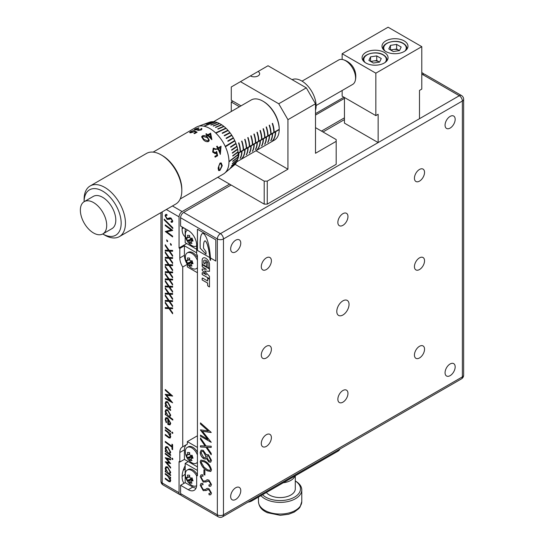 <?xml version="1.0" encoding="UTF-8"?>
<svg xmlns="http://www.w3.org/2000/svg" width="544" height="544" viewBox="0 0 544 544"><rect width="100%" height="100%" fill="white"/><g stroke="black" fill="none" stroke-linecap="round" stroke-linejoin="round"><path stroke-width="0.82" d="M342.917 314.996A8.663 5.005 120 0 0 348.575 307.36A8.663 5.005 120 0 0 347.249 300.417A8.663 5.005 120 0 0 342.917 300.852A8.663 5.005 120 0 0 337.253 308.482A8.663 5.005 120 0 0 338.586 315.425A8.663 5.005 120 0 0 342.917 314.996M266.342 446.386A7.147 4.128 120 0 0 271.014 440.082A7.147 4.128 120 0 0 269.919 434.357A7.147 4.128 120 0 0 266.342 434.71A7.147 4.128 120 0 0 261.678 441.007A7.147 4.128 120 0 0 262.772 446.74A7.147 4.128 120 0 0 266.342 446.386M342.917 402.172A7.147 4.128 120 0 0 347.582 395.876A7.147 4.128 120 0 0 346.487 390.15A7.147 4.128 120 0 0 342.917 390.504A7.147 4.128 120 0 0 338.246 396.8A7.147 4.128 120 0 0 339.34 402.526A7.147 4.128 120 0 0 342.917 402.172M419.485 357.966A7.147 4.128 120 0 0 424.157 351.669A7.147 4.128 120 0 0 423.062 345.943A7.147 4.128 120 0 0 419.485 346.297A7.147 4.128 120 0 0 414.82 352.594A7.147 4.128 120 0 0 415.915 358.319A7.147 4.128 120 0 0 419.485 357.966M266.342 357.966A7.147 4.128 120 0 0 271.014 351.669A7.147 4.128 120 0 0 269.919 345.943A7.147 4.128 120 0 0 266.342 346.297A7.147 4.128 120 0 0 261.678 352.594A7.147 4.128 120 0 0 262.772 358.319A7.147 4.128 120 0 0 266.342 357.966M419.485 269.552A7.147 4.128 120 0 0 424.157 263.255A7.147 4.128 120 0 0 423.062 257.523A7.147 4.128 120 0 0 419.485 257.876A7.147 4.128 120 0 0 414.82 264.18A7.147 4.128 120 0 0 415.915 269.906A7.147 4.128 120 0 0 419.485 269.552M266.342 269.552A7.147 4.128 120 0 0 271.014 263.248A7.147 4.128 120 0 0 269.919 257.523A7.147 4.128 120 0 0 266.342 257.876A7.147 4.128 120 0 0 261.678 264.173A7.147 4.128 120 0 0 262.772 269.906A7.147 4.128 120 0 0 266.342 269.552M342.917 225.338A7.147 4.128 120 0 0 347.582 219.042A7.147 4.128 120 0 0 346.487 213.316A7.147 4.128 120 0 0 342.917 213.67A7.147 4.128 120 0 0 338.246 219.966A7.147 4.128 120 0 0 339.34 225.692A7.147 4.128 120 0 0 342.917 225.338M419.485 181.132A7.147 4.128 120 0 0 424.157 174.835A7.147 4.128 120 0 0 423.062 169.109A7.147 4.128 120 0 0 419.485 169.463A7.147 4.128 120 0 0 414.82 175.76A7.147 4.128 120 0 0 415.915 181.485A7.147 4.128 120 0 0 419.485 181.132M450.112 128.085A7.147 4.128 120 0 0 454.784 121.788A7.147 4.128 120 0 0 453.689 116.056A7.147 4.128 120 0 0 450.112 116.409A7.147 4.128 120 0 0 445.448 122.713A7.147 4.128 120 0 0 446.542 128.438A7.147 4.128 120 0 0 450.112 128.085M450.112 375.652A7.147 4.128 120 0 0 454.784 369.356A7.147 4.128 120 0 0 453.689 363.623A7.147 4.128 120 0 0 450.112 363.977A7.147 4.128 120 0 0 445.448 370.28A7.147 4.128 120 0 0 446.542 376.006A7.147 4.128 120 0 0 450.112 375.652M235.715 499.433A7.147 4.128 120 0 0 240.387 493.136A7.147 4.128 120 0 0 239.292 487.41A7.147 4.128 120 0 0 235.715 487.764A7.147 4.128 120 0 0 231.044 494.061A7.147 4.128 120 0 0 232.145 499.786A7.147 4.128 120 0 0 235.715 499.433M235.715 251.865A7.147 4.128 120 0 0 240.387 245.568A7.147 4.128 120 0 0 239.292 239.843A7.147 4.128 120 0 0 235.715 240.196A7.147 4.128 120 0 0 231.044 246.493A7.147 4.128 120 0 0 232.145 252.219A7.147 4.128 120 0 0 235.715 251.865M294.957 476.014A15.157 8.752 180 0 1 283.268 482.766M262.534 494.734A20.359 11.75 0 0 0 265.73 497.134A20.359 11.75 0 0 0 294.12 497.359A20.359 11.75 0 0 0 295.29 480.978L295.44 481.046A21.658 12.505 180 0 1 301.784 489.886A21.658 12.505 180 0 1 288.415 501.439A21.658 12.505 180 0 1 264.812 498.726A21.658 12.505 180 0 1 260.923 495.666M267.498 512.747L266.818 512.421A21.1 12.186 180 0 1 265.207 511.584A21.1 12.186 180 0 1 263.752 510.653L264.438 510.972L263.752 510.653M266.383 492.517A15.157 8.752 0 0 0 269.409 495.013A15.157 8.752 0 0 0 285.926 496.91A15.157 8.752 0 0 0 295.29 488.825L295.29 475.823M190.869 478.006A2.407 1.387 -120 0 0 191.515 479.006A2.407 1.387 -120 0 0 191.692 479.196A2.407 1.387 -120 0 0 192.685 479.815M197.431 474.783A9.098 5.25 -120 0 0 188.285 469.452L187.238 470.057A9.098 5.25 -120 0 0 185.354 474.375A12.995 12.995 0 0 0 191.658 485.282A9.098 5.25 -120 0 0 194.242 486.214A9.098 5.25 -120 0 0 196.336 485.812A9.098 5.25 -120 0 0 196.636 485.615L196.336 485.812M196.663 475.912A9.098 5.25 -120 0 0 189.332 469.649A9.098 5.25 -120 0 0 187.238 470.057M192.732 479.964L191.209 480.937A2.693 1.557 -120 0 1 190.992 481.413A12.893 9.724 -84.3 0 0 191.984 483.16A12.906 6.943 138.6 0 1 190.883 483.133A12.906 6.943 138.6 0 1 189.89 482.95L191.202 480.978M191.209 480.937A12.893 4.039 -16.5 0 0 193.032 480.848A12.906 5.386 82.2 0 1 192.168 477.931A12.893 4.039 163.5 0 1 190.346 478.02A2.693 1.557 -120 0 0 189.822 477.469A12.893 9.724 -84.3 0 1 189.638 475.259L187.544 475.048A12.893 9.724 95.7 0 0 187.728 477.258A2.693 1.557 -120 0 0 187.51 477.734A12.893 4.039 163.5 0 1 186.497 477.36A12.906 12.029 -48.2 0 0 187.36 480.277A12.893 4.039 -16.5 0 0 188.38 480.651A2.693 1.557 -120 0 0 188.897 481.202A12.893 9.724 95.7 0 0 189.89 482.95M190.869 238.224A2.407 1.387 -120 0 0 191.515 239.217A2.407 1.387 -120 0 0 191.692 239.408A2.407 1.387 -120 0 0 192.685 240.026M187.238 230.268L187.571 230.078A9.098 5.25 -120 0 0 187.238 230.268A9.098 5.25 -120 0 0 185.354 234.586A12.995 12.995 0 0 0 191.658 245.5A9.098 5.25 -120 0 0 194.242 246.432A9.098 5.25 -120 0 0 196.336 246.024A9.098 5.25 -120 0 0 196.663 245.806L196.336 246.024M192.732 240.176L191.209 241.148A2.693 1.557 -120 0 1 190.992 241.624A12.893 9.724 -84.3 0 0 191.984 243.372A12.906 6.943 138.6 0 1 190.883 243.345A12.906 6.943 138.6 0 1 189.89 243.161L191.202 241.189M191.209 241.148A12.893 4.039 -16.5 0 0 193.032 241.06A12.906 5.386 82.2 0 1 192.168 238.143A12.893 4.039 163.5 0 1 190.346 238.231A2.693 1.557 -120 0 0 189.822 237.68A12.893 9.724 -84.3 0 1 189.638 235.47L187.544 235.26A12.893 9.724 95.7 0 0 187.728 237.47A2.693 1.557 -120 0 0 187.51 237.946A12.893 4.039 163.5 0 1 186.497 237.572A12.906 12.029 -48.2 0 0 187.36 240.489A12.893 4.039 -16.5 0 0 188.38 240.863A2.693 1.557 -120 0 0 188.897 241.414A12.893 9.724 95.7 0 0 189.89 243.161M404.172 40.902A12.995 7.5 0 0 0 390.014 39.277A12.995 7.5 0 0 0 381.99 46.206A12.995 7.5 0 0 0 385.798 51.517A12.995 7.5 0 0 0 399.956 53.142A12.995 7.5 0 0 0 407.98 46.206A12.995 7.5 0 0 0 404.172 40.902M384.261 52.401A12.995 7.5 0 0 0 370.104 50.769A12.995 7.5 0 0 0 362.08 57.705A12.995 7.5 0 0 0 365.888 63.009A12.995 7.5 0 0 0 380.045 64.634A12.995 7.5 0 0 0 388.069 57.705A12.995 7.5 0 0 0 384.261 52.401M196.037 488.172A11.914 6.875 60 0 1 192.834 487.057L185.178 482.637L185.178 463.359L197.431 470.431M185.178 228.698L185.178 242.672L196.663 249.302M344.447 97.492L344.447 123.134L378.141 142.582L459.306 95.724L422.552 74.501A4.332 2.502 -60 0 1 424.714 74.29L461.468 95.506A4.332 2.502 -60 0 0 459.306 95.724A4.332 2.502 -120 0 1 462.366 101.028L223.462 238.959L223.462 514.814L462.366 376.89L462.366 101.028A4.332 2.502 180 0 0 463.638 99.26L463.638 375.122A4.332 2.502 0 0 1 462.366 376.89A4.332 2.502 -120 0 1 461.468 378.869A4.332 4.332 0 0 0 463.638 375.122M180.588 217.736L180.588 226.046L188.244 230.466A11.914 6.875 -120 0 1 196.663 245.058L196.663 254.606L197.431 255.048L197.431 475.735L196.663 475.293L196.663 484.847A11.914 6.875 60 0 1 194.201 490.294A11.914 6.875 60 0 1 188.244 489.709L180.588 485.289L180.588 493.598L217.342 514.814L217.342 238.959L180.588 217.736A4.332 2.502 -60 0 1 183.648 212.432L231.118 185.021M323.007 131.974L344.447 119.598M421.784 74.943L422.552 74.501M210.018 484.867L210.589 483.793L209.066 481.243L207.794 481.005L206.434 481.753L203.272 482.093L200.219 476.7L201.022 474.885L202.769 474.824L203.102 476.156L201.749 476.177L201.178 477.448L203.211 480.95L205.265 480.978L207.257 479.76L208.95 480.134L211.487 484.548L210.732 486.186L209.127 486.275L208.876 484.962L209.984 484.888L210.528 483.834L209.005 481.277L207.142 481.284M206.434 481.753L205.924 482.113M206.686 479.998L207.257 479.76M204.238 460.754C207.924 462.543 210.344 465.589 211.487 469.88L210.752 471.485L207.441 470.852C203.762 469.023 201.355 465.97 200.219 461.693L200.913 460.074L204.238 460.754M206.074 446.012L211.215 446.216L211.215 447.42L206.938 447.256L211.215 453.424L211.215 454.784L205.972 447.222L200.491 447.005L200.491 445.794L205.108 445.978L200.491 439.321L200.491 437.961L206.074 446.012M210.426 257.951A138.972 80.233 -120 0 0 210.535 259.325A8.439 4.869 -120 0 1 210.582 260.352L210.052 260.046A9.377 5.413 -120 0 0 209.95 258.917A131.682 76.031 -120 0 0 209.807 257.598L197.431 250.451L197.431 229.228L215.805 239.843L215.805 261.059L210.426 257.951L215.805 261.025M209.481 263.942A5.25 3.026 -120 0 0 206.944 259.121A5.25 3.026 -120 0 0 203.198 258.006A5.25 3.026 -120 0 0 202.164 259.719L202.164 264.146L206.666 266.744L206.666 262.473L205.68 261.909A0.816 0.469 -120 0 0 205.278 261.868A0.816 0.469 -120 0 0 205.108 262.242L205.108 264.003L203.708 263.201L203.708 260.61A3.57 2.06 -120 0 1 204.068 260.297A3.57 2.06 -120 0 1 207.992 263.078L207.992 266.886A0.816 0.469 -120 0 0 208.563 267.886L209.481 268.41L209.481 263.942M202.742 272.741A0.816 0.469 -120 0 0 202.334 272.7A0.816 0.469 -120 0 0 202.164 273.074L202.164 274.496L209.481 278.718L209.481 276.325L204.496 270.966L209.481 271.361L209.481 268.96L202.164 264.738L202.164 266.166A0.816 0.469 -120 0 0 202.742 267.158L206.414 269.287L202.164 269.001L202.164 270.239L206.414 274.863L202.742 272.741M202.735 278.147A0.816 0.469 -120 0 0 202.327 278.106A0.816 0.469 -120 0 0 202.157 278.474L202.15 279.949L207.624 283.111L207.624 285.226A0.816 0.469 -120 0 0 208.196 286.219L209.481 286.96L209.481 279.296L207.658 278.249L207.658 280.99L202.735 278.147M211.215 442.245L200.491 436.213L200.491 435.105L207.91 439.389L200.491 429.835L208.311 430.97L200.491 424.034L200.491 422.885L211.215 432.405L202.409 431.263L211.215 442.245M206.815 454.6L208.447 454.77L211.487 460.34L210.705 462.182L208.889 462.012L206.298 458.347L205.38 459.095L203.748 458.728C201.532 457.144 200.348 455.008 200.219 452.329L201.144 450.126L203.191 450.31L206.421 454.9L206.781 454.621M205.7 458.966L203.748 458.728M203.932 469.778L204.891 470.478L204.891 475.096L203.932 474.388L203.932 469.778M210.018 493.442L210.589 492.368L209.066 489.811L207.794 489.573L206.434 490.328L203.272 490.668L200.219 485.268L201.022 483.453L202.769 483.392L203.102 484.724L201.749 484.752L201.178 486.023L203.211 489.518L205.265 489.546L207.257 488.335L208.95 488.709L211.487 493.116L210.732 494.761L209.127 494.843L208.876 493.53L209.984 493.456L210.528 492.402L209.005 489.852L207.142 489.852M206.434 490.328L205.924 490.681M206.686 488.566L207.257 488.335M197.458 229.248L197.458 250.43L209.807 257.598M210.46 257.938A138.972 80.233 -120 0 1 210.426 257.475A41.385 23.895 -120 0 0 210.365 256.856A18.469 10.662 -120 0 0 210.202 255.279A15.667 9.044 -120 0 0 210.032 253.511A10.016 5.78 -120 0 0 209.855 251.974A19.856 11.465 -120 0 1 209.596 250.226A68.972 39.821 -120 0 0 209.284 248.207A33.259 19.203 -120 0 0 208.855 245.99A21.604 12.471 -120 0 0 208.386 243.855A353.144 203.891 -120 0 0 207.978 242.291A26.302 15.184 -120 0 0 207.257 240.02A29.417 16.98 -120 0 0 206.298 237.531A10.499 6.059 -120 0 0 204.932 235.124A3.556 2.054 -120 0 0 203.497 233.614A2.06 1.19 -120 0 0 202.436 233.492A2.06 1.19 -120 0 0 202.395 233.512A7.983 4.61 -120 0 0 201.232 234.933A24.419 14.096 -120 0 0 200.546 237.626A41.555 23.99 -120 0 0 200.28 239.829A246.67 142.419 -120 0 1 200.124 241.849L200.151 248.152L205.999 254.184L205.999 251.79L203.497 248.105A40.399 23.324 -120 0 1 203.599 245.038A13.063 7.541 -120 0 1 203.891 242.658A6.433 3.713 -120 0 1 204.598 241.08A1.224 0.707 -120 0 1 204.734 240.951A1.224 0.707 -120 0 1 205.346 241.012A1.68 0.972 -120 0 1 205.972 241.686A5.467 3.155 -120 0 1 206.788 243.229A13.906 8.031 -120 0 1 207.475 245.065A48.423 27.955 -120 0 0 208.087 247.207A165.607 95.615 -120 0 0 208.502 249.057A10.887 6.283 -120 0 1 208.862 250.859A13.382 7.725 -120 0 0 209.1 252.328A63.498 36.666 -120 0 1 209.386 254.198A16.306 9.418 -120 0 0 209.637 255.952A10.309 5.95 -120 0 0 209.828 257.496A131.682 76.031 -120 0 1 209.834 257.577M185.178 463.359L188.244 461.591M197.431 474.851L196.663 475.293M218.239 516.8A4.332 4.332 0 0 0 222.571 516.8A4.332 2.502 -120 0 0 223.462 514.814A4.332 2.502 0 0 1 217.342 514.814A4.332 2.502 -60 0 0 218.239 516.8L181.485 495.577A4.332 2.502 -60 0 1 180.588 493.598M185.178 482.637L180.588 485.289M210.582 260.284L210.113 260.012A9.377 5.413 -120 0 0 210.011 258.883L209.95 258.917M210.011 258.883A131.682 76.031 -120 0 0 209.855 257.482L209.828 257.496M209.386 254.198L209.42 254.184A16.306 9.418 -120 0 0 209.664 255.938L209.637 255.952M209.664 255.938A10.309 5.95 -120 0 0 209.855 257.482M209.42 254.184A63.498 36.666 -120 0 0 209.134 252.314L209.1 252.328M209.134 252.314A13.382 7.725 -120 0 1 208.889 250.838L208.862 250.859M208.889 250.838A10.887 6.283 -120 0 0 208.529 249.036L208.502 249.057M207.475 245.065L207.502 245.045A48.423 27.955 -120 0 0 208.114 247.194L208.087 247.207M208.114 247.194A165.607 95.615 -120 0 0 208.529 249.036M207.502 245.045A13.906 8.031 -120 0 0 206.822 243.209A5.467 3.155 -120 0 0 205.999 241.672L205.972 241.686M205.999 241.672A1.68 0.972 -120 0 0 205.38 240.999L205.346 241.012M205.38 240.999A1.224 0.707 -120 0 0 204.768 240.931A1.224 0.707 -120 0 0 204.755 240.944L204.768 240.931M200.151 248.152L205.999 254.13M200.185 248.132L200.124 241.849M200.151 241.828A246.67 142.419 -120 0 0 200.314 239.816L200.28 239.829M202.45 233.485A2.06 1.19 -120 0 0 202.429 233.498A7.983 4.61 -120 0 0 201.266 234.913A24.419 14.096 -120 0 0 200.573 237.612L200.546 237.626M200.573 237.612A41.555 23.99 -120 0 0 200.314 239.816M209.481 268.342L208.563 267.886M207.992 263.078L208.053 266.852A0.816 0.469 -120 0 0 208.624 267.845M208.053 263.044A3.57 2.06 -120 0 0 204.129 260.263A3.57 2.06 -120 0 0 204.095 260.284M205.306 261.854A0.816 0.469 -120 0 0 205.17 262.201L205.108 264.003M206.666 266.676L202.164 264.146M202.225 264.105L202.164 259.719M203.232 257.992A5.25 3.026 -120 0 0 202.225 259.685M202.164 270.239L206.414 274.863M202.225 270.205L202.225 269.001M202.225 264.778L202.225 266.132A0.816 0.469 -120 0 0 202.803 267.124L206.414 269.287M209.481 271.32L204.496 270.966M209.481 278.65L202.164 274.496M202.225 274.462L202.164 273.074M202.361 272.687A0.816 0.469 -120 0 0 202.225 273.034M207.72 278.283L207.658 280.99M207.624 283.111L207.686 285.192A0.816 0.469 -120 0 0 208.257 286.185L209.481 286.892M207.686 283.077L202.15 279.949M202.361 278.093A0.816 0.469 -120 0 0 202.218 278.44L202.212 279.915M211.215 442.333L200.491 436.213M200.552 436.179L200.552 435.139M200.491 430.134L207.91 439.389M200.491 424.034L208.311 430.97M200.552 424L200.552 422.94M211.215 432.507L202.409 431.263M211.215 447.386L206.938 447.256M211.215 454.662L205.972 447.222M206.033 447.182L200.491 447.005M200.552 446.971L200.552 445.801M200.491 439.321L205.108 445.978M200.552 439.287L200.552 438.049M210.732 462.169L208.889 462.012M208.95 461.978L206.298 458.347M203.81 458.694C201.593 457.11 200.41 454.974 200.28 452.295L200.219 452.329M200.28 452.295L201.171 450.112M205.251 457.735L205.918 456.266L203.279 451.398L201.865 451.255M210.038 460.972L210.589 459.741L208.549 455.872L207.38 455.763M208.869 460.89L210.011 460.992L210.528 459.775L208.488 455.906L207.346 455.784L206.815 457.144L208.869 460.89M203.701 457.586L205.224 457.749L205.856 456.307L203.218 451.438L201.831 451.268L201.178 452.88L203.701 457.586M210.786 471.464L207.441 470.852M207.502 470.818C203.823 468.989 201.416 465.929 200.28 461.659L200.219 461.693M200.28 461.659L200.947 460.054M210.038 470.342L210.589 469.207C209.365 465.657 207.23 463.182 204.19 461.768L201.702 461.224M207.618 469.846L210.011 470.356L210.528 469.241C209.304 465.691 207.169 463.216 204.129 461.802L201.668 461.237L201.178 462.278L203.993 467.106L207.618 469.846M204.891 475.014L203.932 474.388M203.993 474.354L203.993 469.826M210.766 486.173L209.127 486.275M209.188 486.234L208.95 484.976M207.794 481.005L207.169 481.263M206.496 481.719L203.272 482.093M203.334 482.059L200.219 476.7M200.28 476.666L201.049 474.871M203.089 476.102L201.783 476.163M205.299 480.957L207.318 479.726M210.766 494.741L209.127 494.843M209.188 494.809L208.95 493.544M207.794 489.573L207.169 489.831M206.496 490.287L203.272 490.668M203.334 490.627L200.219 485.268M200.28 485.234L201.049 483.439M203.089 484.67L201.783 484.731M205.299 489.525L207.318 488.294M419.485 118.714L419.485 90.42L421.784 89.094L421.784 46.655L388.09 27.2L342.149 53.727L342.149 59.459M421.784 46.655L375.843 73.175L342.149 53.727M342.149 90.494L342.149 96.166L375.843 115.614L375.843 73.175M183.648 212.432L220.402 233.655L378.141 142.582L378.141 114.288L375.843 115.614M187.728 237.47L189.693 236.592M191.236 241.135L191.903 240.128L191.692 239.408L188.897 241.414M191.903 240.128L192.692 240.203M188.38 240.863L191.515 239.217L190.998 239.17L190.72 238.224M189.713 236.79L187.51 237.946M187.36 240.489L190.998 239.17M187.728 477.258L189.693 476.381M191.236 480.916L191.903 479.91L191.692 479.196L188.897 481.202M191.903 479.91L192.692 479.992M188.38 480.651L191.515 479.006L190.998 478.951L190.72 478.013M189.713 476.578L187.51 477.734M187.36 480.277L190.998 478.951M183.192 470.37A10.826 6.249 120 0 0 185.178 468.472M182.118 476.435A17.326 10.003 120 0 0 185.178 474.13M182.118 228.868A17.326 10.003 120 0 0 183.661 227.82M306.313 87.856L315.5 103.768L287.939 119.68L278.746 103.768L306.313 87.856L268.029 65.749L258.074 71.495A5.413 3.128 180 0 1 259.658 73.705A5.413 3.128 180 0 1 258.074 75.915A5.413 3.128 180 0 1 250.417 75.915L231.275 86.972L231.275 100.232L241.026 105.862M258.074 71.495L250.417 75.915M190.869 455.376A2.407 1.387 -120 0 0 191.515 456.368A2.407 1.387 -120 0 0 191.692 456.559A2.407 1.387 -120 0 0 192.685 457.178M197.431 452.146A9.098 5.25 -120 0 0 188.285 446.814L187.238 447.42A9.098 5.25 -120 0 0 185.354 451.738A12.995 12.995 0 0 0 191.658 462.652A9.098 5.25 -120 0 0 194.242 463.583A9.098 5.25 -120 0 0 196.336 463.175A9.098 5.25 -120 0 0 197.431 462.121M197.431 454.995A9.098 5.25 -120 0 0 189.332 447.018A9.098 5.25 -120 0 0 187.238 447.42M192.732 457.334L191.209 458.3A2.693 1.557 -120 0 1 190.992 458.776A12.893 9.724 -84.3 0 0 191.984 460.523A12.906 6.943 138.6 0 1 190.883 460.496A12.906 6.943 138.6 0 1 189.89 460.312L191.202 458.34M191.209 458.3A12.893 4.039 -16.5 0 0 193.032 458.211A12.906 5.386 82.2 0 1 192.168 455.294A12.893 4.039 163.5 0 1 190.346 455.382A2.693 1.557 -120 0 0 189.822 454.832A12.893 9.724 -84.3 0 1 189.638 452.622L187.544 452.411A12.893 9.724 95.7 0 0 187.728 454.621A2.693 1.557 -120 0 0 187.51 455.097A12.893 4.039 163.5 0 1 186.497 454.723A12.906 12.029 -48.2 0 0 187.36 457.64A12.893 4.039 -16.5 0 0 188.38 458.021A2.693 1.557 -120 0 0 188.897 458.565A12.893 9.724 95.7 0 0 189.89 460.312M190.869 260.855A2.407 1.387 -120 0 0 191.515 261.854A2.407 1.387 -120 0 0 191.692 262.045A2.407 1.387 -120 0 0 192.685 262.664M197.431 257.632A9.098 5.25 -120 0 0 188.285 252.3L187.238 252.906A9.098 5.25 -120 0 0 185.354 257.224A12.995 12.995 0 0 0 191.658 268.131A9.098 5.25 -120 0 0 194.242 269.062A9.098 5.25 -120 0 0 196.336 268.661A9.098 5.25 -120 0 0 197.431 267.607M197.431 260.474A9.098 5.25 -120 0 0 189.332 252.498A9.098 5.25 -120 0 0 187.238 252.906M192.732 262.813L191.209 263.786A2.693 1.557 -120 0 1 190.992 264.262A12.893 9.724 -84.3 0 0 191.984 266.009A12.906 6.943 138.6 0 1 190.883 265.982A12.906 6.943 138.6 0 1 189.89 265.798L191.202 263.82M191.209 263.786A12.893 4.039 -16.5 0 0 193.032 263.697A12.906 5.386 82.2 0 1 192.168 260.773A12.893 4.039 163.5 0 1 190.346 260.868A2.693 1.557 -120 0 0 189.822 260.318A12.893 9.724 -84.3 0 1 189.638 258.108L187.544 257.897A12.893 9.724 95.7 0 0 187.728 260.107A2.693 1.557 -120 0 0 187.51 260.583A12.893 4.039 163.5 0 1 186.497 260.209A12.906 12.029 -48.2 0 0 187.36 263.126A12.893 4.039 -16.5 0 0 188.38 263.5A2.693 1.557 -120 0 0 188.897 264.051A12.893 9.724 95.7 0 0 189.89 265.798M102.728 233.968A26.207 15.13 -120 0 0 121.169 223.162A26.207 15.13 -120 0 0 102.632 191.121A26.207 15.13 -120 0 0 84.109 201.715L84.102 199.342A29.24 16.878 60 0 1 90.161 185.96A29.24 16.878 60 0 1 104.781 187.408A29.24 16.878 60 0 1 123.882 213.173A29.24 16.878 60 0 1 119.401 236.599A29.24 16.878 60 0 1 104.781 235.151L102.728 233.968L104.781 235.151M162.364 155.577L161.14 154.87L162.364 155.577A27.506 15.878 60 0 1 181.812 189.264L181.812 190.679A29.24 16.878 -120 0 0 161.14 154.87A29.24 16.878 -120 0 0 161.133 154.87A29.24 16.878 -120 0 0 146.52 153.422L90.161 185.96M119.401 236.599L175.753 204.068A29.24 16.878 -120 0 0 181.812 190.679M236.708 161.874L274.407 140.107A23.174 13.382 -120 0 0 279.208 129.676L279.208 129.322A23.174 13.382 -120 0 0 262.82 101.116L263.432 101.47A22.304 12.879 60 0 1 279.208 128.792L279.208 129.458M263.432 101.47L262.82 101.116A23.174 13.382 -120 0 0 251.233 99.967L213.534 121.734M237.565 159.528A23.174 13.382 -120 0 0 238.932 152.925L241.686 151.334A23.174 13.382 60 0 1 240.094 158.379L240.4 158.202A23.174 13.382 -120 0 0 241.992 151.157L244.752 149.566A23.174 13.382 60 0 1 241.42 158.902L241.726 158.726A23.174 13.382 -120 0 0 245.058 149.389L247.812 147.798A23.174 13.382 60 0 1 246.221 154.843L246.527 154.666A23.174 13.382 -120 0 0 248.118 147.621L250.879 146.03A23.174 13.382 60 0 1 249.281 153.075L249.587 152.898A23.174 13.382 -120 0 0 251.185 145.853L253.939 144.262A23.174 13.382 60 0 1 252.348 151.307L252.654 151.13A23.174 13.382 -120 0 0 254.245 144.085L256.999 142.494A23.174 13.382 60 0 1 255.408 149.539L255.714 149.362A23.174 13.382 -120 0 0 257.305 142.317L260.066 140.726A23.174 13.382 60 0 1 256.734 150.062L257.04 149.886A23.174 13.382 -120 0 0 260.372 140.549L263.126 138.958A23.174 13.382 60 0 1 261.535 146.003L261.841 145.826A23.174 13.382 -120 0 0 263.432 138.781L266.193 137.19A23.174 13.382 60 0 1 264.595 144.235L264.901 144.058A23.174 13.382 -120 0 0 266.499 137.013L269.253 135.422A23.174 13.382 60 0 1 267.662 142.467L267.968 142.29A23.174 13.382 -120 0 0 269.559 135.245L272.313 133.654A23.174 13.382 60 0 1 270.722 140.699L271.028 140.522A23.174 13.382 -120 0 0 272.626 133.477L275.38 131.886A23.174 13.382 60 0 1 272.048 141.222L272.354 141.046A23.174 13.382 -120 0 0 275.686 131.709L279.208 129.288M221.782 124.896L221.51 124.685A24.908 14.382 -120 0 0 220.558 124.1A24.908 14.382 -120 0 0 219.599 123.583L213.418 126.079A26.146 15.096 -120 0 0 213.119 125.922L219.293 123.427A24.908 14.382 -120 0 0 217.403 122.611L211.113 125.059A26.146 15.096 -120 0 0 210.814 124.957L217.104 122.509A24.908 14.382 -120 0 0 215.261 121.985L204.388 126.099A26.146 15.096 60 0 0 204.095 126.038L214.968 121.931A24.908 14.382 -120 0 0 213.194 121.713L206.7 124.12A26.146 15.096 -120 0 0 206.421 124.114L212.915 121.706A24.908 14.382 -120 0 0 211.249 121.802L204.653 124.216A26.146 15.096 -120 0 0 204.394 124.256L210.99 121.842A24.908 14.382 -120 0 0 209.447 122.244L202.762 124.678A26.146 15.096 -120 0 0 202.742 124.685L197.737 126.514A27.071 15.633 -120 0 0 196.302 127.18L153.122 152.109M180.193 199.002L223.373 174.073A27.071 15.633 -120 0 0 224.672 173.162A27.071 15.633 -120 0 0 227.127 151.13A27.071 15.633 -120 0 0 209.834 128.527A27.071 15.633 -120 0 0 197.737 126.514M224.672 173.162L234.206 165.172A24.908 14.382 -120 0 0 234.716 164.71L225.502 172.428A26.146 15.096 60 0 0 225.685 172.244L234.892 164.526A24.908 14.382 -120 0 0 235.912 163.261L235.96 163.118M234.892 140.91L234.688 140.529L225.502 146.214A26.146 15.096 60 0 1 225.685 146.608L234.892 140.91A24.908 14.382 -120 0 1 235.912 143.358L230.554 146.846A26.146 15.096 -120 0 1 230.704 147.24L236.062 143.752A24.908 14.382 -120 0 1 236.871 146.207L231.56 149.845A26.146 15.096 -120 0 1 231.676 150.239L236.987 146.601A24.908 14.382 -120 0 1 237.572 149.036L232.295 152.81A26.146 15.096 -120 0 1 232.37 153.197L237.653 149.423A24.908 14.382 -120 0 1 238.007 151.79L232.75 155.7A26.146 15.096 -120 0 1 232.791 156.074L238.048 152.164A24.908 14.382 -120 0 1 238.163 154.428L229.242 161.303A26.146 15.096 60 0 1 229.242 161.656L238.163 154.782A24.908 14.382 -120 0 1 238.048 156.91L232.791 161.078A26.146 15.096 -120 0 1 232.75 161.405L238.007 157.236A24.908 14.382 -120 0 1 237.653 159.195L232.37 163.472A26.146 15.096 -120 0 1 232.295 163.771L237.572 159.494A24.908 14.382 -120 0 1 236.987 161.248L231.676 165.628A26.146 15.096 -120 0 1 231.56 165.886L236.871 161.514A24.908 14.382 -120 0 1 236.062 163.03L230.704 167.498A26.146 15.096 -120 0 1 230.554 167.722L235.912 163.261M234.716 140.515A24.908 14.382 -120 0 0 233.498 138.122L233.267 137.754M231.88 135.442L231.662 135.068L226.093 138.149A26.146 15.096 -120 0 1 226.331 138.516L231.9 135.436A24.908 14.382 -120 0 1 233.288 137.741L227.8 140.957A26.146 15.096 -120 0 1 228.011 141.331L233.498 138.122M231.662 135.068A24.908 14.382 -120 0 0 230.119 132.886L224.461 135.844A26.146 15.096 -120 0 0 224.203 135.504L229.86 132.546A24.908 14.382 -120 0 0 228.194 130.526L222.442 133.362A26.146 15.096 -120 0 0 222.163 133.049L227.916 130.213A24.908 14.382 -120 0 0 226.141 128.377L216.186 133.022A26.146 15.096 60 0 0 215.9 132.75L225.848 128.105A24.908 14.382 -120 0 0 224.006 126.487L218.042 129.125A26.146 15.096 -120 0 0 217.743 128.887L223.706 126.249A24.908 14.382 -120 0 0 221.816 124.882L215.744 127.439A26.146 15.096 -120 0 0 215.438 127.242L221.51 124.685M102.85 233.906L111.948 228.65A18.625 10.751 -120 0 0 114.804 213.724A18.625 10.751 -120 0 0 102.632 197.309A18.625 10.751 -120 0 0 93.323 196.391L84.225 201.64A18.625 10.751 -120 0 0 80.362 210.168A18.625 10.751 -120 0 0 93.534 232.982A18.625 10.751 -120 0 0 102.85 233.906A18.625 10.751 -120 0 0 106.706 225.379A18.625 10.751 -120 0 0 93.534 202.565A18.625 10.751 -120 0 0 84.225 201.64M316.112 105.522L352.655 84.429A14.076 8.126 -120 0 0 355.252 80.682A14.076 8.126 -120 0 0 355.572 77.982A14.076 8.126 -120 0 0 345.617 60.744A14.076 8.126 -120 0 0 343.121 59.67A14.076 8.126 -120 0 0 338.579 60.044L302.036 81.144M315.5 110.337A20.359 11.75 -120 0 0 301.723 80.954A20.359 11.75 -120 0 0 292.114 79.655M207.529 137.272L209.08 140.95L208.468 141.556C206.564 142.004 204.864 141.379 203.368 139.672L201.586 136.85L202.341 135.857C204.292 135.218 206.026 135.687 207.529 137.272L209.263 140.196M206.353 133.742A27.071 15.633 -120 0 1 207.74 134.83L210.65 133.151L211.772 139.652A27.071 15.633 -120 0 0 207.808 135.667L207.101 136.075A27.071 15.633 -120 0 0 206.489 135.558L207.196 135.15A27.071 15.633 -120 0 0 205.802 134.062L206.353 133.742L205.822 134.082M214.839 156.359L216.92 155.156L216.41 152.891L215.145 153.694L212.636 152.028L213.262 148.152L216.369 149.178L215.818 149.491L213.724 148.906L213.2 151.742L215.499 152.599L216.668 151.422L217.648 155.72L215.132 157.168A27.071 15.633 -120 0 0 214.839 156.359M215.002 152.803L215.499 152.599L213.18 151.749L213.724 148.906M217.178 146.146A27.071 15.633 -120 0 1 218.151 147.893L221.054 146.214L220.306 154.428A27.071 15.633 -120 0 0 218.001 148.995L217.301 149.403A27.071 15.633 -120 0 0 216.893 148.614L217.6 148.206A27.071 15.633 -120 0 0 216.628 146.458L217.178 146.146L216.628 146.458M222.265 165.73L219.919 170.442L218.634 170.585L218.103 168.137L219.973 163.071L221.197 162.921L222.265 165.73L219.919 170.442M279.208 129.322L274.156 132.24A23.174 13.382 60 0 0 272.558 123.352L272.252 123.529A23.174 13.382 -120 0 1 273.85 132.416L271.089 134.008A23.174 13.382 60 0 0 269.498 125.12L269.192 125.297A23.174 13.382 -120 0 1 270.783 134.184L268.029 135.776A23.174 13.382 60 0 0 266.438 126.888L266.132 127.065A23.174 13.382 -120 0 1 267.723 135.952L264.962 137.544A23.174 13.382 60 0 0 263.371 128.656L263.065 128.833A23.174 13.382 -120 0 1 264.656 137.72L261.902 139.312A23.174 13.382 60 0 0 260.311 130.424L260.005 130.601A23.174 13.382 -120 0 1 261.596 139.488L258.842 141.08A23.174 13.382 60 0 0 257.244 132.192L256.938 132.369A23.174 13.382 -120 0 1 258.536 141.256L255.775 142.848A23.174 13.382 60 0 0 254.184 133.96L253.878 134.137A23.174 13.382 -120 0 1 255.469 143.024L252.715 144.616A23.174 13.382 60 0 0 251.117 135.728L250.811 135.905A23.174 13.382 -120 0 1 252.409 144.792L249.648 146.384A23.174 13.382 60 0 0 248.057 137.496L247.751 137.673A23.174 13.382 -120 0 1 249.342 146.56L246.588 148.152A23.174 13.382 60 0 0 244.997 139.271L244.691 139.448A23.174 13.382 -120 0 1 246.282 148.328L243.528 149.92A23.174 13.382 60 0 0 241.93 141.039L241.624 141.216A23.174 13.382 -120 0 1 243.222 150.096L240.462 151.688A23.174 13.382 60 0 0 238.87 142.807L238.564 142.984A23.174 13.382 -120 0 1 240.156 151.864L238.116 153.041M275.686 131.709L279.208 129.676M238.136 153.388L238.626 153.102A23.174 13.382 60 0 1 237.864 158.195M193.956 133.436L196.044 132.233L194.813 131.621L190.4 132.879L189.604 132.573L190.597 131.628L194.011 130.54L191.121 131.621L190.971 132.566L193.712 131.886L194.766 131.056L197.091 132.199L194.575 133.647A27.071 15.633 -120 0 0 193.956 133.436M190.978 132.6L190.42 132.348L193.718 131.927L194.772 131.09L197.091 132.233M198.451 128.921A27.071 15.633 -120 0 1 199.05 129.03L198.438 130.166L200.607 129.737L201.518 128.404L201.994 128.942L201.232 129.948L197.887 130.485L197.397 129.798L194.201 129.928L195.214 128.962L198.873 127.779L195.758 128.942L195.364 129.866L198.465 128.962L195.378 129.907M197.887 130.485L197.404 129.832M198.451 130.206L200.614 129.778L200.981 128.758M201.178 129.078L200.974 128.724M238.843 142.82A23.134 13.355 60 0 1 240.434 151.674L240.156 151.83M238.136 153.354L244.752 149.566M238.932 152.925L238.904 152.912A23.134 13.355 -120 0 1 237.551 159.474L237.606 159.229M241.992 151.157L241.964 151.144A23.134 13.355 -120 0 1 240.373 158.175L240.128 158.311M245.058 149.389L247.812 147.798M248.118 147.621L250.879 146.03M251.185 145.853L253.939 144.262M254.245 144.085L256.999 142.494M257.305 142.317L260.066 140.726M260.372 140.549L263.126 138.958M263.432 138.781L266.193 137.19M266.499 137.013L269.253 135.422M269.559 135.245L272.313 133.654M272.626 133.477L275.38 131.886M238.048 152.164L237.98 151.81M237.572 159.494L232.315 163.71M230.098 132.899L229.86 132.546M236.062 143.752L235.892 143.371M236.987 146.601L236.851 146.227M237.653 149.423L237.551 149.056M272.354 141.046L272.333 141.012A23.134 13.355 -120 0 0 275.658 131.689L275.352 131.866M272.537 123.366A23.134 13.355 60 0 1 274.122 132.219M271.028 140.522L271 140.488A23.134 13.355 -120 0 0 272.592 133.457L272.286 133.634M267.968 142.29L267.94 142.256A23.134 13.355 -120 0 0 269.532 135.225L269.226 135.402M264.901 144.058L264.874 144.024A23.134 13.355 -120 0 0 266.465 136.993L266.159 137.17M261.841 145.826L261.814 145.792A23.134 13.355 -120 0 0 263.405 138.761L263.099 138.938M257.04 149.886L257.013 149.852A23.134 13.355 -120 0 0 260.338 140.529L260.032 140.706M255.714 149.362L255.687 149.328A23.134 13.355 -120 0 0 257.278 142.297L256.972 142.474M252.654 151.13L252.627 151.096A23.134 13.355 -120 0 0 254.218 144.065L253.912 144.242M249.587 152.898L249.56 152.871A23.134 13.355 -120 0 0 251.151 145.84L250.845 146.016M246.527 154.666L246.5 154.639A23.134 13.355 -120 0 0 248.091 147.608L247.785 147.784M241.726 158.726L241.699 158.692A23.134 13.355 -120 0 0 245.024 149.376L244.718 149.552M269.477 125.134A23.134 13.355 60 0 1 271.062 133.987M266.41 126.902A23.134 13.355 60 0 1 268.002 135.755M263.35 128.67A23.134 13.355 60 0 1 264.935 137.523M260.284 130.438A23.134 13.355 60 0 1 261.875 139.291M257.224 132.206A23.134 13.355 60 0 1 258.808 141.059M254.164 133.974A23.134 13.355 60 0 1 255.748 142.827M251.097 135.742A23.134 13.355 60 0 1 252.681 144.595M248.037 137.51A23.134 13.355 60 0 1 249.621 146.37M244.97 139.278A23.134 13.355 60 0 1 246.561 148.138M241.91 141.046A23.134 13.355 60 0 1 243.494 149.906M229.242 161.616L238.136 154.768M232.757 161.357L237.98 157.216M231.594 165.811L236.844 161.48M230.636 167.606L235.885 163.227M204.605 124.222L211.004 121.883M206.53 124.114L212.928 121.747M204.17 126.058L214.975 121.965M210.868 124.97L217.11 122.543M213.153 125.943L219.3 123.468M215.465 127.262L221.503 124.719M217.763 128.908L223.7 126.283M215.914 132.763L225.842 128.132M222.17 133.062L227.902 130.24M224.21 135.51L229.847 132.566M226.1 138.156L231.642 135.089M228.011 141.331L233.478 138.128M225.678 146.601L234.865 140.916M230.697 147.227L236.035 143.752M231.669 150.219L236.96 146.601M232.37 153.17L237.619 149.416M232.784 156.04L238.014 152.15M221.177 162.914L222.231 165.716M220.952 163.771L220.014 163.839L218.804 165.866L219.096 169.878L220 169.796L221.714 166.049L220.952 163.771L220.041 163.853L218.831 165.879L219.096 169.878M218.001 148.995L217.294 149.403M218.151 147.893L218.124 147.9A27.03 15.606 -120 0 0 217.158 146.159M221.034 146.22L220.306 154.414M220.381 147.621L220.096 152.068A27.03 15.606 -120 0 0 218.532 148.689L220.381 147.621L218.532 148.689M220.096 152.068A27.071 15.633 -120 0 0 218.552 148.682M216.41 152.891L215.757 153.462M213.309 148.118L216.342 149.185L215.812 149.491M216.641 151.429L217.62 155.72L215.132 157.155M206.502 135.572L207.196 135.15M207.74 134.83L207.733 134.864A27.03 15.606 -120 0 0 206.346 133.776M207.733 134.864L210.644 133.185L211.874 139.611M210.882 137.748L210.875 137.775A27.03 15.606 -120 0 0 208.345 135.374L210.181 134.293L210.882 137.748A27.071 15.633 -120 0 0 208.352 135.347M202.341 135.857L202.334 135.891C204.299 135.252 206.026 135.721 207.522 137.299M207.876 140.95L207.883 140.923C208.74 139.849 208.44 138.74 206.985 137.591L202.946 136.333L202.422 137.034L203.918 139.359L207.876 140.95L203.918 139.359M202.422 137.034L203.912 139.386M201.518 128.404L201.001 128.751M194.215 129.948L195.214 128.962M199.002 129.057A27.03 15.606 -120 0 0 198.465 128.962M194.004 133.45L196.044 132.233M189.604 132.573L192.902 130.737M197.431 466.895L184.416 459.381L184.416 449.834A11.914 6.875 60 0 1 186.47 444.652M162.207 211.888L162.207 482.99L179.051 492.714L179.051 461.591L179.819 462.033L179.819 452.486A11.914 6.875 60 0 1 182.288 447.032A11.914 6.875 60 0 1 182.73 446.808L187.326 444.156L187.326 441.606L197.431 447.447M196.336 463.175L197.384 462.57A9.098 5.25 -120 0 0 197.431 462.543M196.663 252.838L184.416 245.766L184.416 255.313A11.914 6.875 -120 0 0 187.326 264.35L187.326 266.893L197.431 272.734M196.336 268.661L197.384 268.056A9.098 5.25 -120 0 0 197.431 268.029M170.639 410.468L165.274 406.484L165.274 405.715L166.083 406.32L165.179 403.294L165.906 401.547L167.661 401.771L170.734 407.184L169.646 408.959L170.639 409.7L170.639 410.468M168.293 424.66L167.817 424.34L167.817 418.724L166.362 418.472L165.838 419.771L166.593 422.368L166.212 422.695L165.179 419.356L165.798 417.683L167.681 417.887L170.734 423.286L170.054 424.878L167.817 424.34M172.339 432.113L172.904 433.092L172.339 433.418L171.775 432.439L172.4 432.072M172.904 433.092L172.339 433.418L171.836 432.398M171.965 444.19L172.625 444.679L172.625 449.684L171.965 449.194L171.965 447.12L165.274 442.184L165.274 441.415L171.965 446.352L171.965 444.19M165.274 453.274L170.639 457.259L170.639 458.028L165.274 454.043L165.274 453.274M165.274 457.674L170.639 459.095L170.639 459.884L166.872 458.878L170.639 463.508L166.824 462.774L170.639 467.262L170.639 468.105L165.274 461.774L169.102 462.4L165.274 457.674M165.274 473.518L170.639 477.496L170.639 478.264L169.762 477.612L170.734 480.447L170.204 481.78L168.905 481.596L165.274 478.965L165.274 478.196L168.898 480.828L169.708 480.93L170.075 480.012L167.606 476.014L165.274 474.286L165.274 473.518M169.102 300.574L172.625 300.71L172.625 301.539L169.687 301.424L172.625 305.653L172.625 306.585L169.028 301.396L165.274 301.254L165.274 300.424L168.436 300.546L165.274 295.984L165.274 295.052L169.102 300.574M169.102 286.205L172.625 286.341L172.625 287.171L169.687 287.062L172.625 291.292L172.625 292.223L169.028 287.035L165.274 286.885L165.274 286.056L168.436 286.185L165.274 281.615L165.274 280.684L169.102 286.205M169.102 271.844L172.625 271.98L172.625 272.809L169.687 272.694L172.625 276.923L172.625 277.855L169.028 272.673L165.274 272.524L165.274 271.694L168.436 271.816L165.274 267.254L165.274 266.322L169.102 271.844M169.102 257.482L172.625 257.618L172.625 258.448L169.687 258.332L172.625 262.562L172.625 263.493L169.028 258.305L165.274 258.162L165.274 257.332L168.436 257.455L165.274 252.892L165.274 251.96L169.102 257.482M167.498 240.7L167.498 241.665L167.062 241.448L166.634 239.85L167.498 240.7M167.647 241.325L167.062 241.448M167.124 241.414L166.634 239.85M166.77 231.839L172.625 236.164L172.625 236.932L165.274 231.499L171.122 229.956L165.274 225.631L165.274 224.862L172.625 230.296L166.77 231.839L172.625 230.459M171.809 221.326L172.21 220.585L171.17 218.838L167.178 219.429L165.084 215.73L165.634 214.486L166.831 214.445L167.062 215.356L166.131 215.376L165.743 216.247L167.13 218.647L169.912 217.831L171.068 218.09L172.808 221.109L172.292 222.238L171.19 222.292L171.02 221.394L171.782 221.347L172.149 220.619L171.108 218.872L170.238 218.708L168.994 219.443M168.572 218.647L169.912 217.831M182.73 446.808L182.73 267.002A11.914 6.875 -120 0 1 179.819 257.965L179.819 248.418L179.051 247.976L179.051 216.852L166.328 209.508M172.808 227.759L172.808 228.562L164.234 219.953L164.234 219.15L172.808 227.759M171.238 244.324L171.238 245.29L170.796 245.072L170.367 243.474L171.238 244.324M171.394 244.963L170.796 245.072M170.857 245.038L170.367 243.474M169.102 250.294L172.625 250.43L172.625 251.26L169.687 251.151L172.625 255.381L172.625 256.312L169.028 251.124L165.274 250.974L165.274 250.145L168.436 250.274L165.274 245.704L165.274 244.773L169.102 250.294M169.102 264.663L172.625 264.799L172.625 265.628L169.687 265.513L172.625 269.742L172.625 270.674L169.028 265.486L165.274 265.343L165.274 264.513L168.436 264.636L165.274 260.073L165.274 259.141L169.102 264.663M169.102 279.024L172.625 279.16L172.625 279.99L169.687 279.874L172.625 284.104L172.625 285.036L169.028 279.854L165.274 279.704L165.274 278.875L168.436 278.997L165.274 274.434L165.274 273.503L169.102 279.024M169.102 293.393L172.625 293.529L172.625 294.358L169.687 294.243L172.625 298.472L172.625 299.404L169.028 294.216L165.274 294.073L165.274 293.243L168.436 293.366L165.274 288.803L165.274 287.871L169.102 293.393M169.102 307.754L172.625 307.89L172.625 308.72L169.687 308.604L172.625 312.834L172.625 313.766L169.028 308.584L165.274 308.434L165.274 307.605L168.436 307.727L165.274 303.164L165.274 302.233L169.102 307.754M170.639 475.646L165.274 471.668L165.274 470.9L166.083 471.505L165.179 468.472L165.906 466.732L167.661 466.956L170.734 472.369L169.646 474.144L170.639 474.885L170.639 475.646M172.339 458.225L172.904 459.204L172.339 459.53L171.775 458.551L172.4 458.191M172.904 459.204L172.339 459.53L171.836 458.517M170.639 455.518L165.274 451.534L165.274 450.765L166.083 451.37L165.179 448.344L165.906 446.597L167.661 446.821L170.734 452.234L169.646 454.016L170.639 454.75L170.639 455.518M165.274 429.774L170.639 433.752L170.639 434.52L169.762 433.867L170.734 436.703L170.204 438.036L168.905 437.852L165.274 435.22L165.274 434.452L168.898 437.077L169.708 437.186L170.075 436.268L167.606 432.269L165.274 430.535L165.274 429.774M165.274 427.162L170.639 431.14L170.639 431.909L165.274 427.924L165.274 427.162M172.808 420.111L165.274 414.535L165.274 413.766L166.09 414.378L165.179 411.339L165.9 409.605L167.661 409.822L170.734 415.208L169.646 417.003L172.808 419.342L172.808 420.111M172.625 402.784L165.274 398.65L165.274 397.888L170.354 400.826L165.274 394.278L170.632 395.053L165.274 390.293L165.274 389.504L172.625 396.039L166.586 395.25L172.625 402.784M186.708 243.556L179.051 247.976M184.416 245.766L179.819 248.418M197.431 435.771L187.326 441.606M184.416 459.381L179.819 462.033M228.976 183.784L217.763 177.31L228.976 183.784M344.447 117.83L321.477 131.09M229.588 184.137L182.118 211.548A4.332 2.502 120 0 0 179.051 216.852M182.254 227.011A17.326 10.003 120 0 0 185.178 236.817M423.81 74.086A4.332 2.502 120 0 0 423.184 73.406A4.332 2.502 120 0 0 421.784 73.29M187.326 264.35L182.73 267.002M187.925 461.407A17.326 10.003 120 0 0 187.442 462.053M185.178 465.671A17.326 10.003 120 0 0 184.035 483.296M179.051 492.714A4.332 2.502 120 0 0 179.948 494.693A4.332 2.502 120 0 0 180.86 494.897M179.948 494.693L163.105 484.969A4.332 2.502 120 0 1 162.207 482.99A4.332 2.502 180 0 1 160.942 481.222L160.942 212.616M172.326 222.217L171.19 222.292M171.251 222.258L171.088 221.415M169.408 219.164L170.299 218.668L167.178 219.429M167.239 219.395L165.084 215.73M165.145 215.696L165.662 214.472M167.049 215.302L166.165 215.356M168.606 218.627L169.973 217.797M172.808 228.466L164.234 219.953M164.295 219.919L164.295 219.212M172.625 236.851L165.274 231.499M165.274 225.631L171.122 229.956M165.335 225.59L165.335 224.903M167.708 241.291L167.559 241.631M172.625 251.226L169.687 251.151M172.625 256.183L169.028 251.124M169.089 251.09L165.274 250.974M165.335 250.94L165.335 250.152M165.274 245.704L168.436 250.274M165.335 245.67L165.335 244.861M172.625 258.407L169.687 258.332M172.625 263.371L169.028 258.305M169.089 258.271L165.274 258.162M165.335 258.121L165.335 257.332M165.274 252.892L168.436 257.455M165.335 252.851L165.335 252.049M172.625 265.588L169.687 265.513M172.625 270.552L169.028 265.486M169.089 265.452L165.274 265.343M165.335 265.309L165.335 264.513M165.274 260.073L168.436 264.636M165.335 260.039L165.335 259.23M172.625 272.775L169.687 272.694M172.625 277.732L169.028 272.673M169.089 272.632L165.274 272.524M165.335 272.49L165.335 271.694M165.274 267.254L168.436 271.816M165.335 267.22L165.335 266.41M172.625 279.956L169.687 279.874M172.625 284.913L169.028 279.854M169.089 279.82L165.274 279.704M165.335 279.67L165.335 278.882M165.274 274.434L168.436 278.997M165.335 274.4L165.335 273.591M172.625 287.137L169.687 287.062M172.625 292.094L169.028 287.035M169.089 287.001L165.274 286.885M165.335 286.851L165.335 286.062M165.274 281.615L168.436 286.185M165.335 281.581L165.335 280.772M172.625 294.318L169.687 294.243M172.625 299.282L169.028 294.216M169.089 294.182L165.274 294.073M165.335 294.032L165.335 293.243M165.274 288.803L168.436 293.366M165.335 288.762L165.335 287.96M172.625 301.498L169.687 301.424M172.625 306.462L169.028 301.396M169.089 301.362L165.274 301.254M165.335 301.22L165.335 300.424M165.274 295.984L168.436 300.546M165.335 295.95L165.335 295.14M172.625 308.686L169.687 308.604M172.625 313.643L169.028 308.584M169.089 308.543L165.274 308.434M165.335 308.4L165.335 307.605M165.274 303.164L168.436 307.727M165.335 303.13L165.335 302.321M170.639 478.183L169.762 477.612M170.238 481.76L168.905 481.596M168.966 481.562L165.274 478.965M165.335 478.931L165.335 478.244M169.742 480.91L170.075 480.012M170.136 479.978L167.668 475.98L165.274 474.286M165.335 474.246L165.335 473.566M170.639 475.572L165.274 471.668M165.335 471.634L165.335 470.948M165.179 468.472L166.083 471.505M165.24 468.438L165.94 466.711M169.558 473.273L170.136 471.9L167.742 467.69L166.41 467.534M167.681 467.724L166.376 467.554L165.838 468.894L168.286 473.137L169.531 473.287L170.075 471.934L167.742 467.69M170.639 459.83L166.872 458.878M170.639 463.461L166.824 462.774M170.639 467.996L165.274 461.774M165.274 457.81L169.102 462.4M172.965 459.17L172.4 459.496M170.639 457.946L165.274 454.043M165.335 454.009L165.335 453.322M170.639 455.437L165.274 451.534M165.335 451.5L165.335 450.813M165.179 448.344L166.083 451.37M165.24 448.31L165.94 446.583M169.558 453.138L170.136 451.765L167.742 447.556L166.41 447.406M167.681 447.59L166.376 447.42L165.838 448.766L168.286 453.002L169.531 453.159L170.075 451.799L167.742 447.556M172.625 449.602L171.965 449.194M172.026 449.16L171.965 447.12M172.026 447.086L165.274 442.184M165.335 442.143L165.335 441.463M172.026 444.237L171.965 446.352M170.639 434.438L169.762 433.867M170.238 438.015L168.905 437.852M168.966 437.818L165.274 435.22M165.335 435.18L165.335 434.493M169.742 437.165L170.075 436.268M170.136 436.234L167.668 432.235L165.274 430.535M165.335 430.501L165.335 429.814M172.965 433.051L172.4 433.378M170.639 431.827L165.274 427.924M165.335 427.89L165.335 427.203M167.878 424.306L167.817 418.724M167.878 418.69L166.362 418.472M166.274 422.661L165.179 419.356M165.24 419.322L165.832 417.67M170.082 424.864L168.354 424.626M169.592 424.089L170.136 422.831L168.538 419.206L168.477 424L169.558 424.109L170.075 422.872L168.477 419.247M172.808 420.029L165.274 414.535M165.335 414.501L165.335 413.814M165.179 411.339L166.09 414.378M165.24 411.305L165.927 409.584M169.558 416.133L170.136 414.766L167.742 410.557L166.403 410.407M167.681 410.591L166.369 410.428L165.838 411.76L168.28 415.997L169.531 416.153L170.075 414.8L167.742 410.557M170.639 410.387L165.274 406.484M165.335 406.45L165.335 405.763M165.179 403.294L166.083 406.32M165.24 403.254L165.94 401.526M169.558 408.088L170.136 406.715L167.742 402.506L166.41 402.349M167.681 402.54L166.376 402.37L165.838 403.709L168.286 407.952L169.531 408.109L170.075 406.749L167.742 402.506M172.625 402.818L165.274 398.65M165.335 398.616L165.335 397.922M165.274 394.475L170.354 400.826M165.274 390.293L170.632 395.053M165.335 390.259L165.335 389.558M172.625 396.093L166.586 395.25M247.921 502.166A8.663 5.005 0 0 0 251.947 500.847L337.708 451.336A8.663 5.005 0 0 0 339.986 449.011M187.728 260.107L189.693 259.223M191.236 263.765L191.903 262.759L191.692 262.045L188.897 264.051M191.903 262.759L192.692 262.84M188.38 263.5L191.515 261.854L190.998 261.8L190.72 260.862M189.713 259.427L187.51 260.583M187.36 263.126L190.998 261.8M187.728 454.621L189.693 453.744M191.236 458.286L191.903 457.28L191.692 456.559L188.897 458.565M191.903 457.28L192.692 457.354M188.38 458.021L191.515 456.368L190.998 456.321L190.72 455.376M189.713 453.941L187.51 455.097M187.36 457.64L190.998 456.321M232.805 101.116L231.275 102L239.496 106.746M231.275 102L231.275 111.493M287.939 119.68L287.939 169.198L255.979 150.742M278.746 103.768L240.462 81.661M315.5 103.768L315.5 153.279L336.178 141.345L336.178 164.336L267.26 204.122L264.2 204.122L264.2 181.132L235.083 164.322M264.2 181.132L267.26 181.132L267.26 204.122M287.939 169.198L267.26 181.132M264.2 204.122L227.446 182.9M336.178 141.345L336.178 139.577L315.5 127.643M399.412 50.606L398.902 50.313A5.542 3.203 0 0 0 393.55 49.484A5.542 3.203 0 0 0 391.122 50.279M399.514 50.592L393.326 51.551L388.797 48.933L390.456 45.363L396.637 44.411L401.166 47.022L399.514 50.592M390.456 49.892L390.456 45.363M390.551 49.946L396.637 49.008L396.637 44.411M399.364 50.612A5.542 3.203 0 0 0 398.902 50.313L396.637 49.008M379.508 62.098L378.998 61.805A5.542 3.203 0 0 0 373.64 60.976A5.542 3.203 0 0 0 371.219 61.771M379.603 62.084L373.415 63.043L368.893 60.432L370.546 56.855L376.734 55.903L381.256 58.514L379.603 62.084M370.546 61.384L370.546 56.855M370.648 61.438L376.734 60.5L376.734 55.903M379.454 62.111A5.542 3.203 0 0 0 378.998 61.805L376.734 60.5M258.468 497.08L258.468 501.541A21.658 12.505 0 0 0 264.812 510.381A21.658 12.505 0 0 0 288.415 513.094A21.658 12.505 0 0 0 301.784 501.541L300.07 507.028L298.806 508.64L294.188 512.115L288.667 514.243L280.242 515.324L267.124 512.645M192.834 487.057L188.244 489.709M217.342 238.959A4.332 2.502 -60 0 1 220.402 233.655A4.332 2.502 -120 0 1 223.462 238.959A4.332 2.502 180 0 1 217.342 238.959M172.455 205.972L182.118 211.548M344.447 98.376L315.5 115.083M184.416 255.313L179.819 257.965M184.416 449.834L179.819 452.486M337.708 450.323L337.708 451.336M251.947 499.834L251.947 500.847M406.898 49.205L406.898 48.511A11.914 6.875 180 0 1 406.81 49.314M404.906 51.054A11.261 6.501 0 0 0 402.948 43.377A11.261 6.501 0 0 0 388.266 42.758A11.261 6.501 0 0 0 385.064 51.054M383.153 49.314A11.914 6.875 180 0 1 383.071 48.511L383.071 49.205M386.988 60.704L386.988 60.003A11.914 6.875 180 0 1 386.906 60.806M384.996 62.546A11.261 6.501 0 0 0 383.037 54.876A11.261 6.501 0 0 0 368.356 54.25A11.261 6.501 0 0 0 365.153 62.546M363.242 60.806A11.914 6.875 180 0 1 363.161 60.003L363.161 60.704M301.784 489.886L301.784 501.541M222.571 516.8L461.468 378.869M463.638 99.26A4.332 4.332 0 0 0 461.468 95.506M263.901 510.782C260.583 508.586 258.774 505.498 258.468 501.541M355.252 80.682A17.326 17.326 0 0 0 343.121 59.67M423.184 73.406L421.784 72.597M343.944 97.199L315.5 113.621M160.942 481.222A4.332 4.332 0 0 0 163.105 484.969M406.898 48.511C406.871 46.519 405.668 44.798 403.274 43.35C396.277 38.862 382.316 42.588 383.071 48.511M386.988 60.003C386.968 58.011 385.757 56.29 383.364 54.842C376.366 50.354 362.406 54.08 363.161 60.003"/></g></svg>
